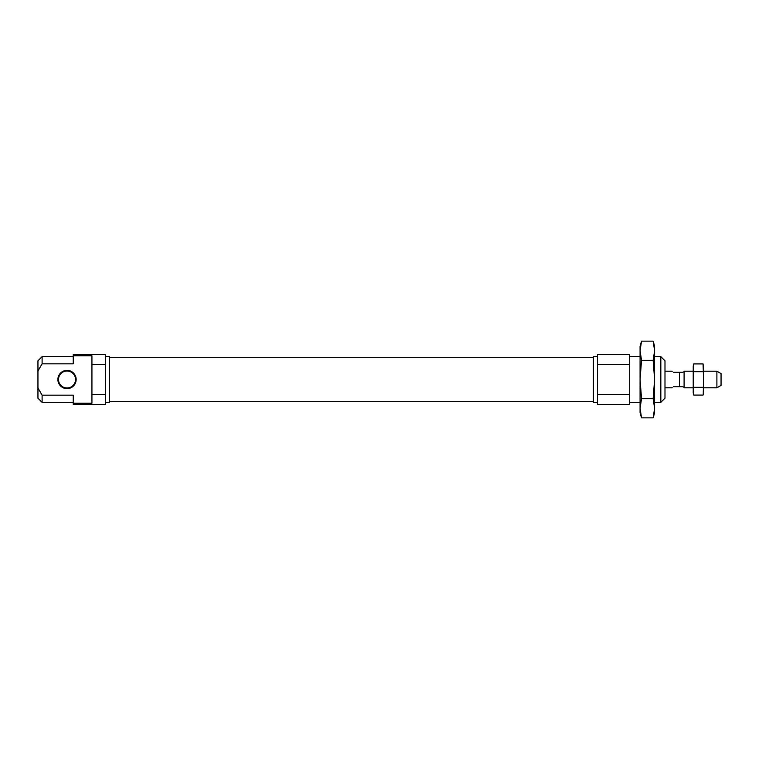 <?xml version="1.0" encoding="UTF-8"?>
<svg xmlns="http://www.w3.org/2000/svg" width="759" height="759" viewBox="0 0 759 759"><rect width="100%" height="100%" fill="white"/><g stroke="black" fill="none" stroke-linecap="round" stroke-linejoin="round"><path stroke-width="1.14" d="M660.833 356.664L660.833 402.336L664.988 398.19L664.988 360.81L660.833 356.664L654.609 356.664M597.513 356.455L593.358 356.455L593.358 402.545L597.513 402.545M597.513 364.643L597.513 354.633L629.695 354.633L629.695 364.643L597.513 364.643L597.513 394.357L629.695 394.357L629.695 364.643M629.695 394.357L629.695 404.367L597.513 404.367L597.513 394.357M640.321 412.118L641.526 417.858L653.157 417.858L654.609 412.725L654.609 350.734L653.157 341.142L654.609 350.734L653.157 360.316L654.609 379.5L653.157 398.684L654.609 408.266L653.157 417.858L654.362 412.118M653.157 398.684L641.526 398.684L640.074 379.5L641.526 360.316L640.074 350.734L641.526 341.142L640.074 350.734L640.074 346.275L641.526 341.142L653.157 341.142L654.609 346.275L654.609 350.734M640.074 350.734L640.074 412.725L641.526 417.858L640.074 408.266L641.526 398.684M653.157 360.316L641.526 360.316M58.509 379.5A8.51 8.51 0 0 0 67.02 388.01A8.51 8.51 0 0 0 75.53 379.5A8.51 8.51 0 0 0 67.02 370.99A8.51 8.51 0 0 0 58.509 379.5M57.883 379.5A9.136 9.136 0 0 0 67.02 388.636A9.136 9.136 0 0 0 76.156 379.5A9.136 9.136 0 0 0 67.02 370.364A9.136 9.136 0 0 0 57.883 379.5M105.425 402.545L109.581 402.545L109.581 356.455L105.425 356.455M91.934 394.357L91.934 403.228L73.243 403.228L73.243 395.173L42.106 395.173L37.95 388.058L37.95 370.942L42.106 363.827L73.243 363.827L73.243 355.772L91.934 355.772L91.934 394.357L105.425 394.357L105.425 364.643L91.934 364.643M73.243 355.772L73.243 354.633L105.425 354.633L105.425 364.643M105.425 394.357L105.425 404.367L73.243 404.367L73.243 403.228M42.106 363.827L42.106 356.664L73.243 356.664M37.95 370.942L37.95 360.81L42.106 356.664M73.243 402.336L42.106 402.336L37.95 398.19L37.95 388.058M42.106 402.336L42.106 395.173M703.612 367.811L703.052 363.912L703.612 379.5L703.612 367.811M693.593 394.31L693.783 395.088L703.052 395.088L703.612 392.991L703.612 379.5L703.242 394.31M703.052 387.289L693.783 387.289L693.223 379.5L693.783 363.912L703.052 363.912M693.783 363.912L693.223 366.009L693.223 392.991L693.783 395.088L693.223 391.189L693.783 387.289M703.052 371.711L693.783 371.711M693.223 371.198L684.096 371.198L684.096 387.802L693.223 387.802M716.894 371.198L716.894 387.802L721.05 385.411L721.05 373.589L716.894 371.198L703.612 371.198M682.844 372.233L679.523 372.233L679.523 386.767L673.299 386.767C671.924 388.134 671.924 388.134 673.299 386.767M673.299 372.233C671.924 370.866 671.924 370.866 673.299 372.233L679.523 372.233M682.844 386.767L679.523 386.767M629.695 356.664L640.074 356.664M629.695 402.336L640.074 402.336M654.609 402.336L660.833 402.336M109.581 357.423L593.358 357.423M109.581 401.577L593.358 401.577M683.053 372.024L684.096 372.024M664.988 371.198L672.256 371.198M664.988 387.802L672.256 387.802M683.053 386.976L684.096 386.976M703.612 387.802L716.894 387.802"/></g></svg>

